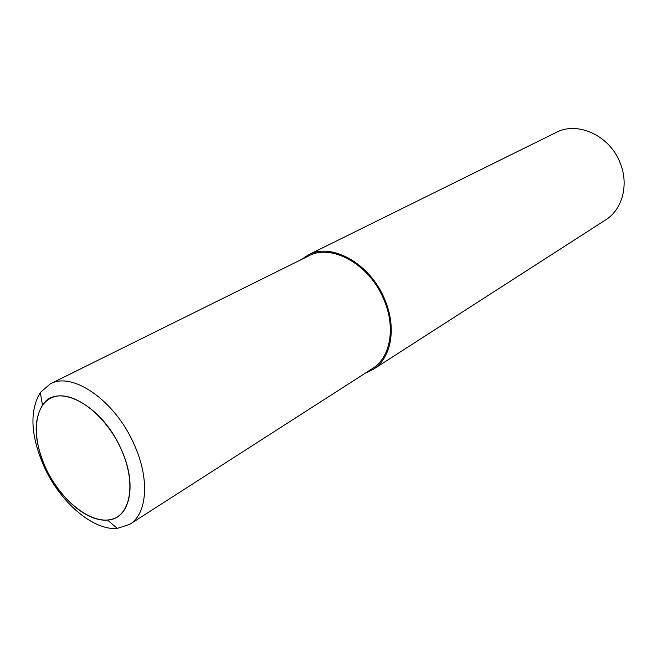 <?xml version="1.0" encoding="UTF-8"?>
<svg xmlns="http://www.w3.org/2000/svg" width="657" height="657" viewBox="0 0 657 657"><rect width="100%" height="100%" fill="white"/><g stroke="black" fill="none" stroke-linecap="round" stroke-linejoin="round"><path stroke-width="0.99" d="M45.629 467.817C60.066 499.312 89.434 523.604 109.957 519.695C130.694 516.295 136.73 483.133 120.987 448.846C105.539 414.477 73.116 390.201 53.636 396.976C33.909 403.242 30.928 436.404 45.629 467.817C59.253 498.006 87.25 522.175 107.51 520.032C130.127 519.202 137.765 484.538 120.987 448.846C102.04 405.106 57.028 381.643 42.491 405.188C33.146 420.652 34.197 441.529 45.629 467.817M365.415 373.086L373.184 369.398L605.639 219.898C622.376 209.608 629.119 184.576 620.151 162.936C609.91 135.662 577.651 120.896 556.134 132.468L308.347 254.883L301.185 259.646M373.184 369.398C391.408 358.328 396.992 327.465 384.6 299.173C370.195 263.588 331.571 242.08 308.347 254.883M44.101 466.659C60.132 502.178 93.08 530.733 117.283 528.409L129.757 524.335C147.398 513.864 149.944 478.534 133.897 443.91C114.926 400.466 72.385 371.197 50.244 383.902L40.332 392.5C29.351 411.003 30.608 435.722 44.101 466.659M129.757 524.335L372.544 368.511C390.496 357.63 395.99 327.26 383.795 299.428C369.628 264.426 331.621 243.262 308.774 255.885L50.244 383.902M107.51 520.032L117.283 528.409M42.491 405.188L40.332 392.5"/></g></svg>
